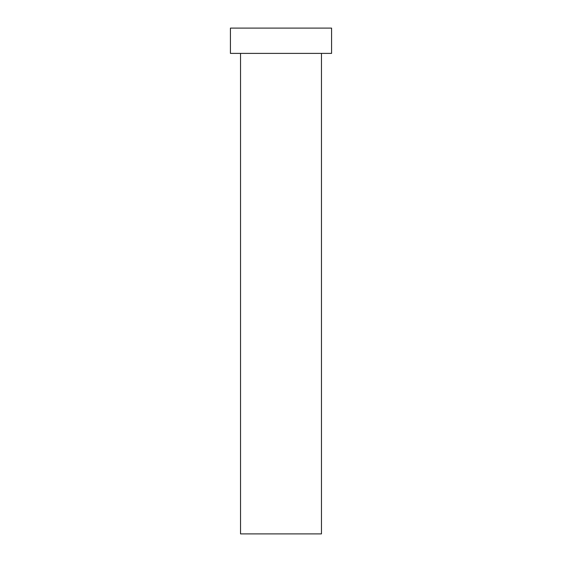 <?xml version="1.0" encoding="UTF-8"?>
<svg xmlns="http://www.w3.org/2000/svg" width="562" height="562" viewBox="0 0 562 562"><rect width="100%" height="100%" fill="white"/><g stroke="black" fill="none" stroke-linecap="round" stroke-linejoin="round"><path stroke-width="0.84" d="M321.464 53.39L321.464 533.9L240.536 533.9L240.536 53.39M331.58 53.39L230.42 53.39L230.42 28.1L331.58 28.1L331.58 53.39"/></g></svg>
